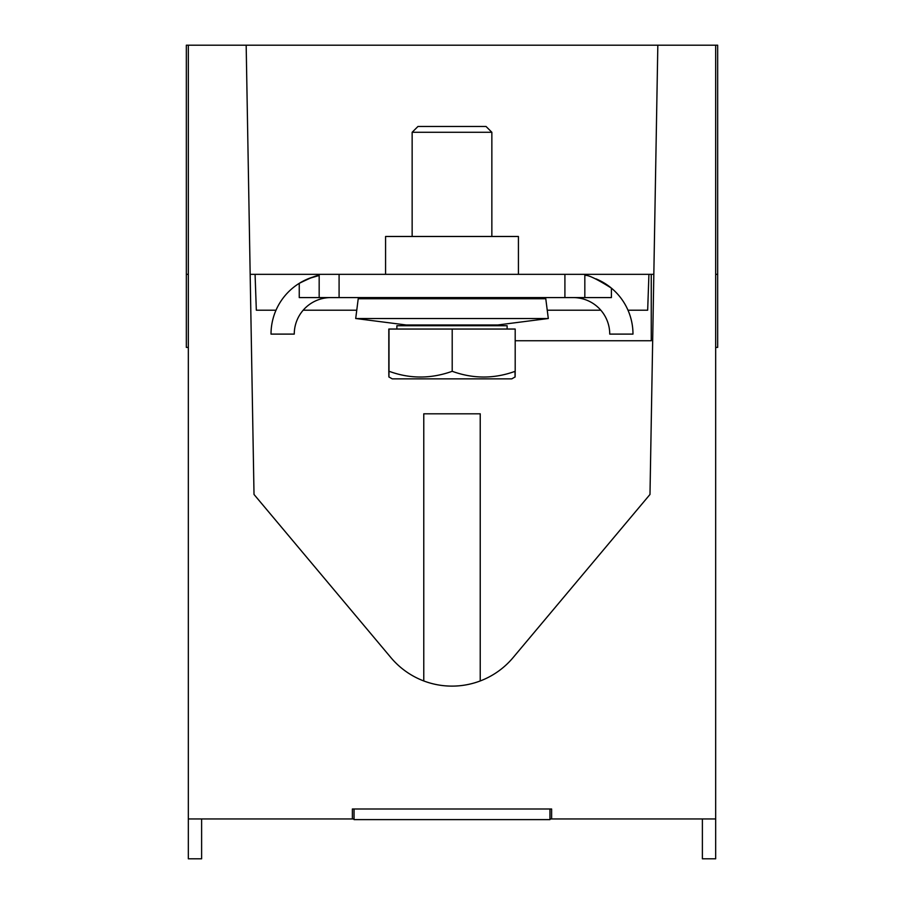<?xml version="1.0" encoding="UTF-8"?>
<svg xmlns="http://www.w3.org/2000/svg" width="904" height="904" viewBox="0 0 904 904"><rect width="100%" height="100%" fill="white"/><g stroke="black" fill="none" stroke-linecap="round" stroke-linejoin="round"><path stroke-width="1.36" d="M201.615 818.945L201.615 858.8L188.326 858.8L188.326 45.2L186.337 45.2L186.337 347.396L188.326 347.396M186.337 274.341L188.326 274.341M250.171 274.341L319.168 274.341L319.168 297.586L611.398 297.586L611.398 288.127C596.482 278.771 587.623 274.556 584.831 275.483L584.831 274.341L653.829 274.341M715.674 274.341L717.663 274.341L717.663 347.396L715.674 347.396M188.326 45.2L717.663 45.2L717.663 274.341M480.227 413.806L423.773 413.806L423.773 680.949A79.699 79.699 0 0 0 480.227 680.949L480.227 413.806L423.773 413.806M648.925 274.341L647.671 310.196L627.997 310.196M491.855 298.749L491.855 297.586L573.215 297.586A36.533 36.533 0 0 1 600.821 310.196L547.236 310.196M651.253 274.341L651.253 340.751L515.19 340.751M501.81 324.457L501.81 325.722M356.764 310.196L303.179 310.196A36.533 36.533 0 0 1 330.785 297.586L412.145 297.586L412.145 298.749M276.002 310.196L256.329 310.196L255.075 274.341M549.96 818.945L715.674 818.945L715.674 858.8L702.385 858.8L702.385 818.945M551.621 818.945L551.621 808.99L352.379 808.99L352.379 818.945L354.04 818.945M246.17 45.2L254.013 494.454L390.946 657.649A79.699 79.699 0 0 0 513.054 657.649L649.987 494.454L657.829 45.2M188.326 818.945L352.379 818.945M715.674 818.945L715.674 45.2M549.96 808.99L549.96 819.612L354.04 819.612L354.04 808.99M358.221 298.749L545.779 298.749L548.299 318.513L355.701 318.513L358.221 298.749M355.701 318.513L406.303 324.988L497.697 324.988L548.299 318.513M514.997 371.295C515.065 378.934 515.133 378.934 515.19 371.295L515.19 329.045L388.81 329.045L388.81 371.295C388.867 378.934 388.935 378.934 389.002 371.295C388.935 378.934 388.867 378.934 388.81 371.295M452.203 329.045L452.203 371.295C473.199 378.934 494.194 378.934 515.19 371.295M389.002 329.045L389.002 371.295L390.505 371.793C410.834 378.923 431.389 378.765 452.203 371.295M507.121 329.045L507.121 325.722L396.879 325.722L396.879 329.045M412.145 132.278L417.964 126.47L486.036 126.47L491.855 132.278L412.145 132.278L412.145 236.475M515.099 376.934L511.777 378.855L392.223 378.855L388.901 376.934M313.078 277.019A59.777 59.777 0 0 0 299.8 282.997M610.788 287.63A59.777 59.777 0 0 0 595.962 278.839M308.648 278.59L319.168 275.483C317.394 275.031 310.761 277.652 299.247 283.336L299.247 297.586L319.168 297.586M584.831 297.586L584.831 274.341L319.168 274.341M330.785 297.586A36.533 36.533 0 0 0 294.263 334.107L271.019 334.107A59.777 59.777 0 0 1 299.247 283.336M611.398 288.127A59.777 59.777 0 0 1 632.981 334.107L609.737 334.107A36.533 36.533 0 0 0 573.215 297.586M518.421 274.341L518.421 236.475L385.579 236.475L385.579 274.341M339.09 274.341L339.09 297.586M564.91 274.341L564.91 297.586M412.145 324.988L412.145 325.722M491.855 132.278L491.855 236.475M491.855 324.988L491.855 325.722"/></g></svg>
